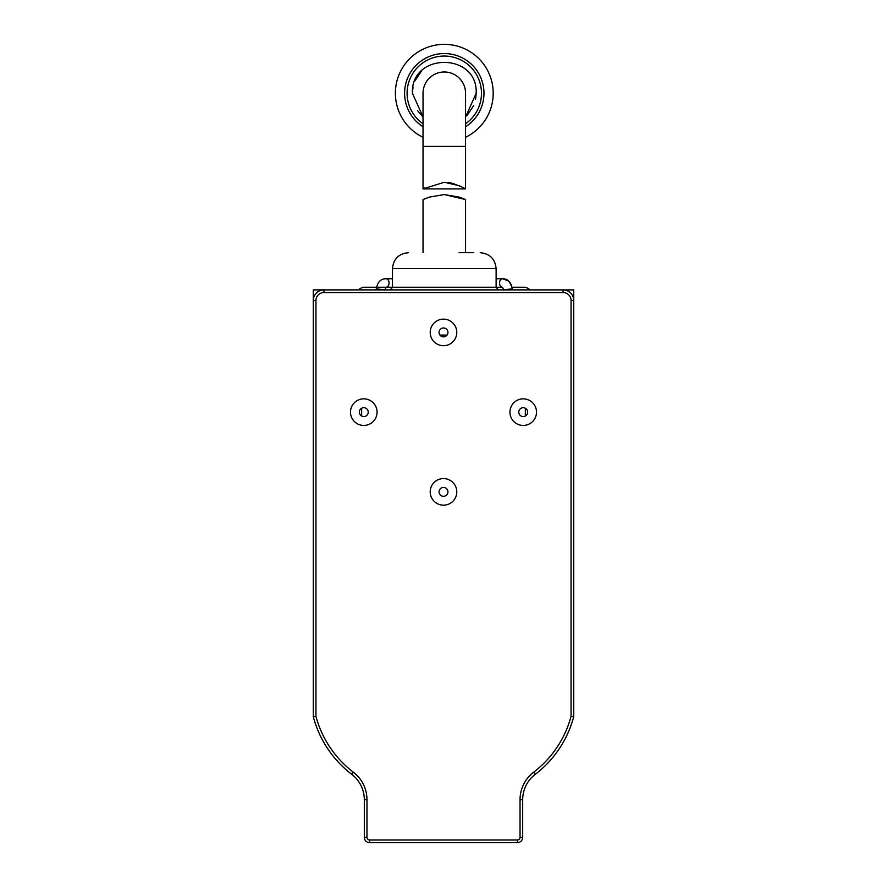 <?xml version="1.0" encoding="UTF-8"?>
<svg xmlns="http://www.w3.org/2000/svg" width="887" height="887" viewBox="0 0 887 887"><rect width="100%" height="100%" fill="white"/><g stroke="black" fill="none" stroke-linecap="round" stroke-linejoin="round"><path stroke-width="1.33" d="M525.348 408.242L525.348 416.047L525.348 408.242M323.91 292.555L323.91 289.894L313.288 289.894L313.288 300.527L315.938 300.527A7.972 7.972 0 0 1 323.91 292.555L563.09 292.555A7.972 7.972 0 0 1 571.062 300.527L571.062 716.386A104.356 104.356 0 0 1 533.619 772.233A34.549 34.549 0 0 0 520.037 799.697L520.037 837.339A2.661 2.661 0 0 1 517.376 839.989L369.624 839.989A2.661 2.661 0 0 1 366.963 837.339L366.963 799.697A34.549 34.549 0 0 0 353.381 772.233A104.356 104.356 0 0 1 315.938 716.386L315.938 300.527M571.062 300.527L573.712 300.527L573.712 289.894L563.09 289.894L563.09 292.555M361.652 416.047L361.652 408.242L361.652 416.047M363.781 398.851A13.283 13.283 0 0 0 350.487 412.145A13.283 13.283 0 0 0 363.781 425.427A13.283 13.283 0 0 0 377.064 412.145A13.283 13.283 0 0 0 363.781 398.851M523.219 398.851A13.283 13.283 0 0 0 509.936 412.145A13.283 13.283 0 0 0 523.219 425.427A13.283 13.283 0 0 0 536.513 412.145A13.283 13.283 0 0 0 523.219 398.851M443.5 319.132A13.283 13.283 0 0 0 430.217 332.414A13.283 13.283 0 0 0 443.5 345.708A13.283 13.283 0 0 0 456.783 332.414A13.283 13.283 0 0 0 443.5 319.132M443.5 478.581A13.283 13.283 0 0 0 430.217 491.864A13.283 13.283 0 0 0 443.5 505.158A13.283 13.283 0 0 0 456.783 491.864A13.283 13.283 0 0 0 443.5 478.581M363.781 407.698A4.446 4.446 0 0 0 359.335 412.145A4.446 4.446 0 0 0 363.781 416.58A4.446 4.446 0 0 0 368.216 412.145A4.446 4.446 0 0 0 363.781 407.698M523.219 407.698A4.446 4.446 0 0 0 518.784 412.145A4.446 4.446 0 0 0 523.219 416.58A4.446 4.446 0 0 0 527.665 412.145A4.446 4.446 0 0 0 523.219 407.698M443.5 327.979A4.446 4.446 0 0 0 439.054 332.414A4.446 4.446 0 0 0 443.5 336.86A4.446 4.446 0 0 0 447.946 332.414A4.446 4.446 0 0 0 443.5 327.979M443.5 487.429A4.446 4.446 0 0 0 439.054 491.864A4.446 4.446 0 0 0 443.5 496.31A4.446 4.446 0 0 0 447.946 491.864A4.446 4.446 0 0 0 443.5 487.429M533.619 772.233L535.227 774.351A31.888 31.888 0 0 0 522.687 799.697L522.687 837.339L520.037 837.339M535.227 774.351A107.017 107.017 0 0 0 573.712 716.729L571.062 716.386M315.938 716.386L313.288 716.729L313.288 300.527A10.633 10.633 0 0 1 323.91 289.894L563.09 289.894A10.633 10.633 0 0 1 573.712 300.527L573.712 716.729M313.288 716.729A107.017 107.017 0 0 0 351.773 774.351L353.381 772.233M366.963 799.697L364.313 799.697A31.888 31.888 0 0 0 351.773 774.351M364.313 799.697L364.313 837.339A5.311 5.311 0 0 0 369.624 842.65L369.624 839.989M517.376 839.989L517.376 842.65L369.624 842.65M517.376 842.65A5.311 5.311 0 0 0 522.687 837.339M429.253 197.125L444.298 194.563L429.264 197.125L423.088 199.52M423.454 199.364L424.662 198.843M444.298 194.563L459.333 197.125L465.553 199.542L444.298 194.563M465.553 117.017L476.186 93.246C477.949 52.122 410.648 52.122 412.411 93.246L423.032 117.017L417.544 110.598M465.553 123.781A37.21 37.21 0 0 0 444.298 56.047A37.21 37.21 0 0 0 423.032 123.781M465.553 146.399L423.032 146.399L423.032 93.246A21.255 21.255 0 0 1 444.298 71.991A21.255 21.255 0 0 0 423.032 93.246A21.255 21.255 0 0 1 444.298 71.991A21.255 21.255 0 0 1 465.553 93.246L465.553 188.92L423.032 188.92L444.298 182.245L459.322 185.738L465.553 188.92M424.585 188.055L423.465 188.676M465.553 126.763A39.693 39.693 0 0 0 444.298 53.553A39.693 39.693 0 0 0 423.032 126.763M465.553 137.285A48.896 48.896 0 0 0 444.298 44.35A48.896 48.896 0 0 0 423.032 137.285M465.132 188.676L463.092 187.567M461.75 186.88L452.558 183.343M452.47 183.321L448.445 182.522M473.525 252.695L459.067 252.695M496.121 278.74L502.552 278.74A4.247 3.005 -90 0 0 499.547 282.986A4.247 3.005 -90 0 0 502.508 287.244L496.121 287.244L496.121 268.639L392.475 268.639L392.475 287.244L496.121 287.244L498.306 289.894M484.701 289.894L465.154 289.894M432.845 289.894L411.136 289.894M392.442 289.894L390.28 289.894L392.475 287.244L377.807 287.244M447.059 335.075L442.912 335.075L442.912 336.827M442.912 335.075L439.941 335.075M522.687 799.697L520.037 799.697M364.313 837.339L366.963 837.339M466.85 115.798L473.691 105.608M475.598 99.344L476.186 93.235M444.298 56.047A37.21 37.21 0 0 0 407.089 93.246M421.746 70.694L414.905 80.883M412.998 87.148L412.411 93.246M504.204 289.894L511.067 288.929L512.464 289.894M392.475 278.74L386.045 278.74A4.247 3.005 90 0 1 389.049 282.986A4.247 3.005 90 0 1 386.078 287.244L384.703 290.138M376.121 289.894L377.518 288.929L384.381 289.894M423.032 199.542L423.032 252.695M465.553 199.542L465.553 252.695M423.032 146.399L423.032 188.92M392.475 268.639C393.429 258.96 398.74 253.638 408.419 252.695M496.121 268.639C495.168 258.96 489.857 253.638 480.177 252.695M362.983 287.244L359.8 288.674L359.035 289.894L359.8 288.674L362.983 287.244L359.8 288.674L359.035 289.894L359.8 288.674L362.983 287.244L376.609 287.244M509.559 282.277L511.976 287.244L525.614 287.244L528.796 288.674L529.561 289.894L528.796 288.674L525.614 287.244L528.796 288.674L529.561 289.894L528.796 288.674L525.614 287.244M502.497 287.233L503.883 290.138M376.265 289.129C377.452 282.155 380.711 278.695 386.045 278.74M509.482 282.177L508.085 280.791L502.552 278.74C507.885 278.695 511.145 282.155 512.331 289.129"/></g></svg>
